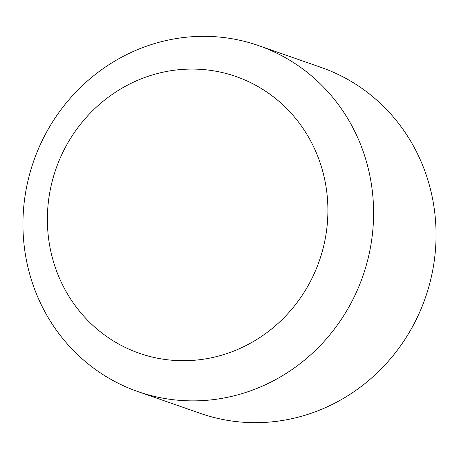 <?xml version="1.0" encoding="UTF-8"?>
<svg xmlns="http://www.w3.org/2000/svg" width="459" height="459" viewBox="0 0 459 459"><rect width="100%" height="100%" fill="white"/><g stroke="black" fill="none" stroke-linecap="round" stroke-linejoin="round"><path stroke-width="0.69" d="M191.954 360.435A146.57 139.479 -70.8 0 0 327.835 205.907A146.57 139.479 -70.8 0 0 183.313 69.349A146.57 139.479 -70.8 0 0 47.438 223.877A146.57 139.479 -70.8 0 0 191.954 360.435M192.866 36.674A183.216 174.345 109.2 0 1 258.624 45.613A183.216 174.345 109.2 0 1 371.354 242.134A183.216 174.345 109.2 0 1 203.67 400.529A183.216 174.345 109.2 0 1 137.912 391.59A183.216 174.345 109.2 0 1 25.188 195.075A183.216 174.345 109.2 0 1 192.866 36.674M137.912 391.59L200.376 413.387A183.216 174.345 -70.8 0 0 266.134 422.326A183.216 174.345 -70.8 0 0 433.812 263.925A183.216 174.345 -70.8 0 0 321.088 67.41L258.624 45.613"/></g></svg>
